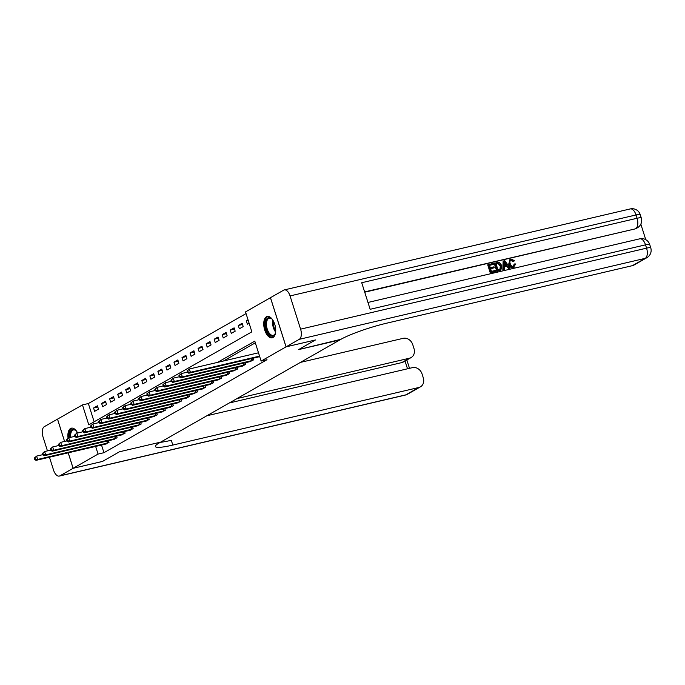 <?xml version="1.0" encoding="UTF-8"?>
<svg xmlns="http://www.w3.org/2000/svg" width="685" height="685" viewBox="0 0 685 685"><rect width="100%" height="100%" fill="white"/><g stroke="black" fill="none" stroke-linecap="round" stroke-linejoin="round"><path stroke-width="1.03" d="M273.015 337.508A10.969 5.6 76.8 0 1 272.228 337.816A10.969 5.6 76.8 0 1 264.478 329.211A10.969 5.6 76.8 0 1 266.439 316.778A10.969 5.6 76.8 0 1 267.227 316.461A10.969 5.6 76.8 0 1 274.976 325.067A10.969 5.6 76.8 0 1 273.015 337.508M68.055 438.169A10.969 5.6 76.8 0 1 70.581 428.485A10.969 5.6 76.8 0 1 71.368 428.168A10.969 5.6 76.8 0 1 77.653 432.988M47.445 450.876L42.992 436.842A8.434 4.307 -103.2 0 1 44.328 426.661L57.514 419.143L64.587 441.448L57.549 419.126L82.465 404.912L88.793 424.846L251.849 331.84L245.521 311.915L270.447 297.692L286.047 346.858L261.122 361.081L254.794 341.147L217.556 362.382M246.052 313.584L88.356 403.533L82.465 404.912M300.595 329.151L646.572 248.158A8.434 4.307 76.8 0 1 645.236 258.339A8.434 7.167 60.3 0 0 646.888 257.688L634.027 265.026A8.434 7.167 -119.7 0 1 632.375 265.669L645.236 258.339L299.268 339.323A8.434 4.307 -103.2 0 0 300.595 329.151L290.055 295.929A8.434 4.307 -103.2 0 0 284.275 289.918A8.434 4.307 -103.2 0 0 283.667 290.157L270.447 297.692M88.356 403.533L94.145 421.789M94.624 411.334L98.486 409.133L97.433 405.811L93.571 408.012L94.624 411.334M102.664 406.744L106.526 404.544L105.473 401.222L101.611 403.422L102.664 406.744M110.705 402.163L114.566 399.963L113.513 396.641L109.651 398.841L110.705 402.163M118.745 397.574L122.606 395.373L121.553 392.051L117.692 394.252L118.745 397.574M126.785 392.993L130.647 390.784L129.593 387.47L125.732 389.671L126.785 392.993M134.825 388.404L138.687 386.203L137.634 382.881L133.772 385.081L134.825 388.404M142.865 383.814L146.727 381.613L145.674 378.291L141.812 380.492L142.865 383.814M150.905 379.233L154.767 377.033L153.714 373.71L149.852 375.911L150.905 379.233M158.946 374.644L162.807 372.443L161.754 369.121L157.892 371.321L158.946 374.644M166.986 370.063L170.848 367.862L169.794 364.54L165.933 366.74L166.986 370.063M175.026 365.473L178.888 363.273L177.835 359.95L173.973 362.151L175.026 365.473M183.066 360.892L186.928 358.692L185.875 355.369L182.013 357.57L183.066 360.892M191.106 356.303L194.968 354.102L193.915 350.78L190.053 352.981L191.106 356.303M199.147 351.713L203.008 349.513L201.955 346.19L198.093 348.4L199.147 351.713M207.187 347.132L211.048 344.932L209.995 341.609L206.134 343.81L207.187 347.132M215.227 342.543L219.089 340.342L218.035 337.02L214.174 339.221L215.227 342.543M223.267 337.962L227.129 335.761L226.076 332.439L222.214 334.64L223.267 337.962M231.307 333.372L235.169 331.172L234.116 327.85L230.254 330.05L231.307 333.372M239.348 328.791L243.209 326.591L242.156 323.269L238.294 325.469L239.348 328.791M248.056 319.895L246.335 320.88L247.388 324.202L249.109 323.217M101.517 445.027L103.949 452.699L267.004 359.702L261.122 361.081M255.334 342.817L223.438 361.012M105.053 444.197L109.026 442.356L108.495 440.695M113.094 439.616L117.066 437.766L116.536 436.105M121.134 435.026L125.107 433.177L124.576 431.516M129.174 430.445L133.147 428.596L132.616 426.935M137.214 425.856L141.187 424.006L140.656 422.345M145.254 421.275L149.227 419.425L148.696 417.764M153.294 416.685L157.267 414.836L156.737 413.175M161.335 412.096L165.308 410.255L164.777 408.594M169.375 407.515L173.348 405.666L172.817 404.004M177.415 402.926L181.388 401.076L180.857 399.415M185.455 398.345L189.428 396.495L188.897 394.834M193.495 393.755L197.468 391.906L196.938 390.244M201.536 389.174L205.509 387.325L204.978 385.664M209.576 384.585L213.549 382.735L213.018 381.074M217.616 380.004L221.589 378.154L221.058 376.493M225.656 375.414L229.629 373.565L229.098 371.904M233.696 370.825L237.669 368.984L237.138 367.323M241.736 366.244L245.709 364.394L245.179 362.733M249.777 361.654L253.75 359.805L253.219 358.144M257.817 357.073L259.649 356.44M315.46 339.966L298.583 349.607L339.769 339.966L159.477 442.793A35.14 4.53 162.4 0 0 155.392 446.534A35.14 4.53 162.4 0 0 172.817 445.079L418.766 387.505A8.434 7.167 60.3 0 0 420.41 386.862A8.434 7.167 60.3 0 0 423.296 377.88L422.054 373.959A8.434 7.167 60.3 0 0 412.464 367.639L206.861 415.769M49.457 457.212L53.533 470.056A8.434 4.307 -103.2 0 0 59.312 476.075A8.434 4.307 -103.2 0 0 59.92 475.835L73.107 468.309L102.527 461.425L119.447 451.775L102.562 461.407L73.141 468.292L68.235 452.819M299.268 339.323L286.082 346.841L315.494 339.957L286.047 346.858M103.949 452.699L98.066 454.078L73.141 468.292M119.447 451.775L160.632 442.133L119.447 451.775M95.635 446.406L98.066 454.078M97.818 407.018L93.571 408.012M248.227 320.434L246.335 320.88M242.541 324.476L238.294 325.469M234.501 329.057L230.254 330.05M226.461 333.646L222.214 334.64M218.421 338.227L214.174 339.221M210.381 342.817L206.134 343.81M202.34 347.406L198.093 348.4M194.3 351.987L190.053 352.981M186.26 356.577L182.013 357.57M178.22 361.158L173.973 362.151M170.18 365.747L165.933 366.74M162.139 370.328L157.892 371.321M154.099 374.918L149.852 375.911M146.059 379.499L141.812 380.492M138.019 384.088L133.772 385.081M129.979 388.678L125.732 389.671M121.939 393.258L117.692 394.252M113.898 397.848L109.651 398.841M105.858 402.429L101.611 403.422M34.25 458.111L34.67 459.447L35.312 459.078L34.892 457.743L34.25 458.111L36.588 456.116L37.641 459.438L107.973 442.947M35.312 459.078L37.641 459.438L36.031 460.354L106.209 443.957M34.892 457.743L36.588 456.116L42.658 454.694M34.67 459.447L36.031 460.354M42.29 453.53L42.71 454.857L43.352 454.489L42.932 453.162L42.29 453.53L44.628 451.535L45.681 454.857L116.013 438.366M43.352 454.489L45.681 454.857L44.071 455.773L114.249 439.368M42.932 453.162L44.628 451.535L50.699 450.113M42.71 454.857L44.071 455.773M50.33 448.94L50.75 450.268L51.392 449.908L50.973 448.572L50.33 448.94L52.668 446.945L53.721 450.268L124.053 433.776M51.392 449.908L53.721 450.268L52.111 451.184L122.29 434.787M50.973 448.572L52.668 446.945L58.739 445.524M50.75 450.268L52.111 451.184M58.371 444.36L58.79 445.687L59.432 445.319L59.013 443.991L58.371 444.36L60.708 442.356L61.761 445.678L132.094 429.195M59.432 445.319L61.761 445.678L60.152 446.603L130.33 430.197M59.013 443.991L60.708 442.356L66.779 440.935M58.79 445.687L60.152 446.603M66.411 439.77L66.83 441.097L67.472 440.729L67.053 439.402L66.411 439.77L68.748 437.775L69.801 441.097L140.134 424.606M67.472 440.729L69.801 441.097L68.192 442.013L138.37 425.616M67.053 439.402L68.748 437.775L74.819 436.354M66.83 441.097L68.192 442.013M69.716 437.552A9.487 4.846 76.8 0 1 74.511 429.623A9.487 4.846 76.8 0 1 75.872 430.54A9.487 4.846 76.8 0 1 76.848 431.601M76.129 430.788A8.785 4.487 -103.2 0 0 75.127 430.154A8.785 4.487 -103.2 0 0 73.389 429.932A8.785 4.487 -103.2 0 0 70.666 437.33M72.062 428.099A10.892 5.566 -103.2 0 0 68.997 437.715M275.618 332.311A9.487 4.846 76.8 0 1 275.301 333.449A9.487 4.846 76.8 0 1 275.207 333.698A9.487 4.846 76.8 0 1 268.237 333.424A9.487 4.846 76.8 0 1 266.028 320.392A9.487 4.846 76.8 0 1 271.731 318.833A9.487 4.846 76.8 0 1 272.707 319.895M271.988 319.073A8.785 4.487 -103.2 0 0 269.248 318.225A8.785 4.487 -103.2 0 0 266.962 320.734A8.785 4.487 -103.2 0 0 267.792 330.572A8.785 4.487 -103.2 0 0 273.255 335.333A8.785 4.487 -103.2 0 0 275.336 333.364M267.921 316.384A10.892 5.566 -103.2 0 0 265.343 319.424A10.892 5.566 -103.2 0 0 266.277 331.386A10.892 5.566 -103.2 0 0 272.878 337.577M68.2 452.828L73.107 468.309M237.001 398.576L409.467 358.204A8.434 7.167 60.3 0 0 411.12 357.561A8.434 7.167 60.3 0 0 413.997 348.579L412.755 344.658A8.434 7.167 60.3 0 0 403.165 338.339L300.467 362.382M411.12 357.561L403.397 361.963A8.434 7.167 -119.7 0 1 401.752 362.605L409.467 358.204M229.278 402.977L401.752 362.605M160.23 442.364A35.14 4.53 162.4 0 0 171.293 440.292L172.817 445.079M512.885 266.636L514.238 264.179L515.831 263.913L513.27 267.535C511.036 267.826 509.512 266.696 508.69 264.153L510.094 259.546M514.307 267.073L513.27 267.535M514.067 267.227L513.793 267.244C511.549 267.535 510.025 266.405 509.203 263.862L510.351 259.384L511.173 259.067L514.632 260.745L513.193 261.516L510.59 260.386M504.417 269.325L502.85 269.864L503.124 261.233L504.759 260.677L510.094 267.998L509.032 268.246L507.457 265.977L504.443 266.679L504.417 269.325L503.364 269.573L503.638 260.942M510.094 267.998L508.518 268.537L506.943 266.268L504.443 266.859M493.491 264.307L489.51 265.241L490.289 267.689L493.996 266.825L494.287 267.741L490.58 268.614L491.453 271.371L495.615 270.395L495.906 271.32L495.392 271.611L490.237 272.818L487.703 264.847L493.2 263.382L493.491 264.307L489.561 265.403M494.287 267.741L490.631 268.768M645.767 239.673L640.826 224.115M646.888 257.688A8.434 8.434 0 0 0 650.75 247.816A8.434 1.087 -17.6 0 0 646.572 248.158L645.518 244.836L370.148 309.295L361.714 282.725L637.084 218.267A8.434 4.307 76.8 0 1 635.757 228.439A8.434 7.167 60.3 0 0 637.401 227.788L636.442 228.345A8.434 7.167 -119.7 0 1 634.789 228.987L364.625 291.904M364.728 292.204L634.789 228.987M500.624 270.13L496.753 271.294L494.228 263.323L498.44 262.286L499.648 262.612L501.78 265.609L500.889 270.001L497.267 270.995L494.741 263.023M315.494 339.957L298.583 349.607L340.925 339.306A35.14 4.53 -17.6 0 1 386.426 323.243L632.375 265.669M286.082 346.841L270.481 297.675M495.906 271.32L490.237 272.818M490.751 272.527L488.217 264.547M497.969 269.847L500.915 268.554L500.778 265.831L498.68 263.271L496.026 263.716L497.969 269.847M499.793 270.404L499.279 270.703M497.267 270.995L496.753 271.294M500.024 269.325L500.264 266.123L498.158 263.562L496.077 263.871M500.915 268.554L500.401 268.845M500.778 265.831L500.264 266.123M498.68 263.271L498.158 263.562M497.456 263.374L496.942 263.674M504.477 263.314L504.451 265.694L506.866 265.129L504.485 261.73L504.477 263.314M503.364 269.573L502.85 269.864M507.457 265.977L506.943 266.268M509.032 268.246L508.518 268.537M506.241 265.275L504.52 262.809M514.632 260.745L513.716 261.225L511.421 260C509.965 260.591 509.563 261.798 510.197 263.622C510.702 265.506 511.772 266.414 513.408 266.345L513.913 266.148M513.408 266.345L514.752 263.879M510.839 260.223L511.421 260L510.907 260.291M513.716 261.225L513.193 261.516M509.203 263.862L508.69 264.153M74.451 435.189L74.87 436.516L75.513 436.148L75.093 434.821L74.451 435.189L76.788 433.185L77.842 436.508L148.174 420.016M75.513 436.148L77.842 436.508L76.232 437.424L146.41 421.027M75.093 434.821L76.788 433.185L82.859 431.764M74.87 436.516L76.232 437.424M82.491 430.6L82.911 431.927L83.553 431.559L83.133 430.231L82.491 430.6L84.829 428.604L85.882 431.927L156.214 415.435M83.553 431.559L85.882 431.927L84.272 432.843L154.45 416.446M83.133 430.231L84.829 428.604L90.899 427.183M82.911 431.927L84.272 432.843M90.531 426.01L90.951 427.346L91.593 426.978L91.174 425.65L90.531 426.01L92.869 424.015L93.922 427.337L164.254 410.846M91.593 426.978L93.922 427.337L92.312 428.253L162.491 411.856M91.174 425.65L92.869 424.015L98.94 422.594M90.951 427.346L92.312 428.253M98.572 421.429L98.991 422.756L99.633 422.388L99.214 421.061L98.572 421.429L100.909 419.434L101.962 422.756L172.295 406.265M99.633 422.388L101.962 422.756L100.352 423.673L170.531 407.267M99.214 421.061L100.909 419.434L106.98 418.013M98.991 422.756L100.352 423.673M106.612 416.84L107.031 418.167L107.673 417.807L107.254 416.471L106.612 416.84L108.949 414.845L110.002 418.167L180.335 401.675M107.673 417.807L110.002 418.167L108.393 419.083L178.571 402.686M107.254 416.471L108.949 414.845L115.02 413.423M107.031 418.167L108.393 419.083M114.652 412.259L115.071 413.586L115.714 413.218L115.294 411.89L114.652 412.259L116.989 410.264L118.043 413.577L188.375 397.094M115.714 413.218L118.043 413.577L116.433 414.502L186.611 398.096M115.294 411.89L116.989 410.264L123.06 408.842M115.071 413.586L116.433 414.502M122.692 407.669L123.112 408.996L123.754 408.637L123.334 407.301L122.692 407.669L125.03 405.674L126.083 408.996L196.415 392.505M123.754 408.637L126.083 408.996L124.473 409.913L194.651 393.515M123.334 407.301L125.03 405.674L131.1 404.253M123.112 408.996L124.473 409.913M130.732 403.088L131.152 404.415L131.794 404.047L131.374 402.72L130.732 403.088L133.07 401.085L134.123 404.407L204.455 387.916M131.794 404.047L134.123 404.407L132.513 405.323L202.691 388.926M131.374 402.72L133.07 401.085L139.141 399.663M131.152 404.415L132.513 405.323M138.772 398.499L139.192 399.826L139.834 399.458L139.415 398.131L138.772 398.499L141.11 396.504L142.163 399.826L212.496 383.335M139.834 399.458L142.163 399.826L140.553 400.742L210.732 384.345M139.415 398.131L141.11 396.504L147.181 395.082M139.192 399.826L140.553 400.742M146.813 393.909L147.232 395.245L147.874 394.877L147.455 393.55L146.813 393.909L149.15 391.914L150.203 395.236L220.536 378.745M147.874 394.877L150.203 395.236L148.594 396.153L218.772 379.755M147.455 393.55L149.15 391.914L155.221 390.493M147.232 395.245L148.594 396.153M154.853 389.328L155.272 390.655L155.915 390.287L155.495 388.96L154.853 389.328L157.19 387.333L158.244 390.655L228.576 374.164M155.915 390.287L158.244 390.655L156.634 391.572L226.812 375.166M155.495 388.96L157.19 387.333L163.261 385.912M155.272 390.655L156.634 391.572M162.893 384.739L163.313 386.075L163.955 385.706L163.535 384.379L162.893 384.739L165.231 382.744L166.284 386.066L236.616 369.575M163.955 385.706L166.284 386.066L164.674 386.982L234.852 370.585M163.535 384.379L165.231 382.744L171.301 381.322M163.313 386.075L164.674 386.982M170.933 380.158L171.353 381.485L171.995 381.117L171.575 379.79L170.933 380.158L173.271 378.163L174.324 381.485L244.656 364.994M171.995 381.117L174.324 381.485L172.714 382.401L242.892 365.995M171.575 379.79L173.271 378.163L179.342 376.741M171.353 381.485L172.714 382.401M178.973 375.568L179.393 376.896L180.035 376.536L179.616 375.2L178.973 375.568L181.311 373.573L182.364 376.896L252.696 360.404M180.035 376.536L182.364 376.896L180.754 377.812L250.933 361.415M179.616 375.2L181.311 373.573L187.382 372.152M179.393 376.896L180.754 377.812M187.014 370.987L187.433 372.315L188.075 371.946L187.656 370.619L187.014 370.987L189.351 368.984L190.404 372.306L259.546 356.123M188.075 371.946L190.404 372.306L188.795 373.231L258.973 356.825M187.656 370.619L189.351 368.984L258.493 352.801M187.433 372.315L188.795 373.231M107.305 443.135L106.672 441.114M107.793 442.998L107.16 441.003M115.345 438.546L114.712 436.533M115.834 438.417L115.2 436.413M123.386 433.956L122.752 431.944M123.874 433.828L123.24 431.833M131.426 429.375L130.792 427.363M131.914 429.247L131.28 427.243M139.466 424.786L138.832 422.773M139.954 424.657L139.32 422.662M76.78 433.194A8.785 4.487 76.8 0 1 76.994 431.833M275.644 332.037A8.785 4.487 76.8 0 1 272.853 320.126M273.418 321.094A8.494 4.341 -103.2 0 0 275.712 330.915M59.92 475.835L405.897 394.843L418.766 387.505M407.507 368.804L405.041 361.029M405.897 394.843A8.434 4.307 76.8 0 1 405.289 395.082A8.434 8.434 0 0 0 407.549 394.2A8.434 7.167 -119.7 0 1 405.897 394.843M637.401 227.788A8.434 8.434 0 0 0 641.263 217.916A8.434 1.087 -17.6 0 0 637.084 218.267L636.031 214.944L290.055 295.929M630.251 208.925A8.434 4.307 76.8 0 1 636.031 214.944A8.434 1.087 162.4 0 1 640.21 214.593A8.434 8.434 0 0 0 630.251 208.925L284.275 289.918M639.73 238.825A8.434 4.307 76.8 0 1 645.518 244.836A8.434 1.087 162.4 0 1 649.697 244.494A8.434 8.434 0 0 0 639.73 238.825L367.973 302.445M505.513 263.194L504.999 263.485M147.506 420.205L146.873 418.192M147.994 420.076L147.361 418.073M155.546 415.615L154.913 413.603M156.034 415.487L155.401 413.492M163.587 411.034L162.953 409.013M164.075 410.906L163.441 408.902M171.627 406.445L170.993 404.433M172.115 406.316L171.481 404.321M179.667 401.864L179.033 399.843M180.155 401.727L179.521 399.732M187.707 397.274L187.073 395.262M188.195 397.146L187.562 395.142M195.747 392.685L195.114 390.673M196.235 392.556L195.602 390.561M203.787 388.104L203.154 386.092M204.276 387.975L203.642 385.972M211.828 383.514L211.194 381.502M212.316 383.386L211.682 381.391M219.868 378.933L219.234 376.921M220.356 378.805L219.722 376.801M227.908 374.344L227.274 372.332M228.396 374.216L227.762 372.22M235.948 369.763L235.315 367.742M236.436 369.626L235.803 367.631M243.988 365.173L243.355 363.161M244.476 365.045L243.843 363.041M252.029 360.584L251.395 358.572M252.517 360.456L251.883 358.46M59.312 476.075L405.289 395.082M407.549 394.2L420.41 386.862M409.502 368.333L406.856 359.993M641.263 217.916L640.21 214.593M650.75 247.816L649.697 244.494M500.375 270.292L500.889 270.001M509.837 259.683L510.351 259.384"/></g></svg>
